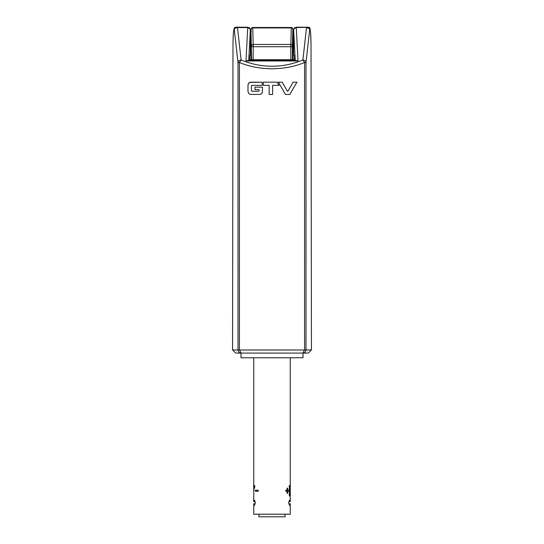 <?xml version="1.0" encoding="UTF-8"?>
<svg xmlns="http://www.w3.org/2000/svg" width="544" height="544" viewBox="0 0 544 544"><rect width="100%" height="100%" fill="white"/><g stroke="black" fill="none" stroke-linecap="round" stroke-linejoin="round"><path stroke-width="0.82" d="M251.206 37.89L250.376 37.89L250.376 54.835L249.642 55.563L249.465 59.677L248.744 60.404L250.342 29.566L250.376 37.944M292.794 37.89L293.624 37.89L293.624 29.77L293.624 54.835L294.358 55.563L294.535 59.677L295.256 60.404L298.003 60.989L245.997 60.989L248.744 60.404M294.535 59.677L249.465 59.677M249.553 28.2L250.342 29.566A1.564 1.564 -29.5 0 0 250.288 29.165L247.833 27.574L249.553 28.2M250.376 29.696L249.594 27.941L247.772 27.2L237.476 27.316L234.206 28.784L234.784 27.574C233.723 27.934 233.118 33.544 232.975 44.397L232.982 44.397C233.077 35.401 233.485 30.199 234.206 28.791L238 62.574A3.128 2.591 173.6 0 1 241.114 59.996L239.428 62.465L238 62.58M237.476 27.316L235.763 27.234M247.772 27.2L235.946 27.2L234.777 27.581M232.567 349.948L232.982 44.397L232.56 349.948L235.695 353.076L232.567 349.948L239.428 349.996L241.114 353.076A3.128 3.121 -90 0 1 238 349.948L238 62.574M235.695 353.076L302.886 353.076L304.572 349.996L239.428 349.996L239.428 62.465C248.982 66.531 259.835 68.632 272 68.768C284.213 68.639 295.072 66.531 304.572 62.465L302.886 59.996C282.316 68.333 261.725 68.333 241.121 59.996L237.476 27.574L247.724 27.574L245.997 60.989M259.692 94.425L250.818 94.425L249.098 93.847L247.982 91.63L247.982 84.993L248.683 83.171L250.662 82.198L262.249 82.198L262.249 85.367L251.858 85.367L251.437 85.789L251.437 90.834L251.858 91.256L258.652 91.256L259.073 90.834L259.073 89.678L255.02 89.678L255.02 87.156L262.528 87.156L262.228 92.861L261.406 93.847L259.692 94.425M279.038 85.36L272.612 85.36L272.612 94.432L269.158 94.432L269.158 85.36L263.412 85.36L263.412 82.178L277.202 82.178L279.038 85.36L277.202 82.178M285.457 94.432L278.385 82.178L282.186 82.178L287.416 91.242L287.892 91.242L293.121 82.178L296.922 82.178L289.85 94.432L285.457 94.432M306 62.58L304.572 62.465L304.572 349.996L306 349.948A3.128 3.121 90 0 1 302.886 353.076L308.305 353.076L311.44 349.948L306 349.955L306 62.574A3.128 2.591 -173.6 0 0 302.886 59.996L306.524 27.574L309.794 28.791C310.508 30.144 310.916 35.346 311.018 44.39L311.433 349.948L308.305 353.076M306 62.574L309.794 28.791L309.223 27.581L308.237 27.234L296.228 27.316L293.712 29.165A1.564 1.564 29.5 0 0 293.658 29.566L294.447 28.2L296.276 27.316M293.631 29.641L295.256 60.404M250.376 50.925L251.206 50.925M292.794 50.925L293.624 50.925M250.376 37.89L250.288 29.165M303.804 353.076L240.196 353.076M293.712 29.165L293.624 29.743M311.433 349.948L311.025 44.39C310.726 32.042 310.121 26.438 309.216 27.574L308.054 27.2L296.228 27.2L296.167 27.574M298.003 60.989L296.276 27.567L306.524 27.316M249.737 94.214L249.281 93.976M247.982 85.027L248.479 83.436M248.792 83.048L249.234 82.681M249.791 82.389L262.249 82.198M251.858 91.256L258.652 91.256M255.02 87.156L262.528 87.156M261.229 93.976L260.807 94.2M278.385 82.178L282.186 82.178L287.416 91.242L287.892 91.242M293.121 82.178L296.922 82.178L289.85 94.432M251.11 37.89L250.859 59.677M292.89 37.89L293.141 59.677M290.877 59.677A28.676 0.476 -90 0 1 290.802 46.852L291.244 27.941L252.756 27.941L253.184 44.465L290.816 44.465A1.564 1.299 1.5 0 1 292.38 45.764L292.815 29.056L292.951 37.89M292.448 59.677L292.38 45.764M251.036 33L251.049 37.89M251.036 33.109L251.552 59.677M251.62 45.764A1.564 1.299 178.5 0 1 253.184 44.465L253.198 46.852A28.676 0.476 90 0 1 253.123 59.677M303.022 353.076L303.022 357.768L240.978 357.775L291.135 357.775M290.081 493.34L290.081 485.513L290.224 493.34M289.007 503.764L289.51 503.764L289.51 505.328L288.599 502.724L289.51 500.113L289.51 501.677L290.251 501.677L290.251 357.775M254.993 501.677L254.49 501.677L254.49 500.113L255.401 502.724L254.49 505.328L254.49 503.764L253.749 503.764L253.749 514.196L290.251 514.196L290.251 503.764L289.51 503.764M289.51 501.677L289.007 501.677M289.313 495.944L289.741 495.944L289.313 495.944L289.313 485.513L289.741 485.513L289.741 495.944M289.313 485.513L289.741 485.513M287.062 493.34L287.626 493.34L287.062 493.34L287.062 491.252L285.79 491.252L285.79 490.212L287.062 490.212L287.062 488.124L287.626 488.124L287.626 490.212L287.062 490.212M287.062 491.252L287.626 491.252L287.626 493.34M287.626 490.212L288.599 490.212L288.599 491.252L287.626 491.252M287.178 490.212L287.178 491.252M287.062 488.124L287.626 488.124M254.49 503.764L254.993 503.764M253.749 357.775L253.749 501.677L254.49 501.677M256.822 491.252L256.822 490.212M258.21 490.212L258.21 491.252L255.401 491.252L255.401 490.212L258.21 490.212M254.687 485.513L254.687 488.124L254.259 488.124L254.259 485.513L254.687 485.513L254.259 485.513M254.687 488.124L254.259 488.124M253.919 485.513L253.919 490.729L253.776 485.513M285.036 514.196L285.036 516.8L258.964 516.8L258.964 514.196M247.418 60.54L296.582 60.54M292.448 28.05A1.564 1.564 140.2 0 0 291.251 27.492L291.244 27.941A1.564 1.299 1.5 0 1 292.808 29.24M292.964 33.055C292.713 27.057 293.155 30.219 292.454 28.057A1.564 1.564 140.2 0 1 292.815 29.056M292.461 28.07L291.251 27.492L252.749 27.492L252.756 27.941A1.564 1.299 178.5 0 0 251.192 29.24M291.251 27.492L252.749 27.492A1.564 1.564 39.8 0 0 251.552 28.05M251.036 33.055C251.287 26.982 250.845 30.267 251.546 28.057A1.564 1.564 39.8 0 0 251.185 29.056M292.366 46.716L251.634 46.716M296.228 27.2L294.447 27.907L293.624 29.696M252.749 27.492L251.539 28.07M240.978 353.076L240.978 357.775M288.687 502.513L288.687 502.935M255.313 502.513L255.313 502.935"/></g></svg>
